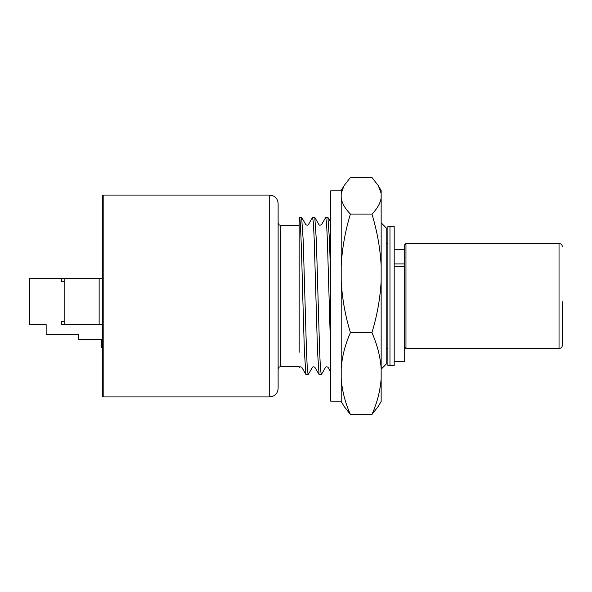 <?xml version="1.0" encoding="UTF-8"?>
<svg xmlns="http://www.w3.org/2000/svg" width="592" height="592" viewBox="0 0 592 592"><rect width="100%" height="100%" fill="white"/><g stroke="black" fill="none" stroke-linecap="round" stroke-linejoin="round"><path stroke-width="0.89" d="M278.122 203.485L278.122 388.515C277.626 393.628 274.821 396.425 269.715 396.929L269.715 195.071C274.821 195.575 277.626 198.372 278.122 203.485M381.152 222.829L386.199 227.876L386.199 364.124L381.514 368.809L381.152 366.359M330.691 371.894L328.064 367.358C326.962 366.633 326.118 366.633 325.533 367.358L321.278 374.64L319.088 374.558L314.922 367.358C313.804 366.64 312.961 366.64 312.391 367.358L308.225 374.558L305.946 374.558L304.392 351.604L302.749 296C301.557 249.402 300.314 209.59 299.152 218.3L299.463 217.36L301.654 217.442L305.82 224.642C306.937 225.36 307.788 225.36 308.351 224.642L312.606 217.36L314.796 217.442L318.962 224.642C319.362 225.382 320.205 225.382 321.493 224.642L325.748 217.36L327.938 217.442L330.691 222.2M308.136 374.64L307.315 368.653L306.493 351.604L303.208 240.396L301.654 217.442M278.122 369.171C278.284 367.625 279.128 366.781 280.645 366.648L280.645 225.352L299.152 225.352L299.152 218.3L299.152 352.233L299.152 264.358M319.088 374.558L317.534 351.604L314.248 240.396L313.427 223.347L312.606 217.36M321.278 374.64L320.457 368.653L319.636 351.604L316.35 240.396L314.796 217.442M330.691 351.974L327.391 240.396L326.569 223.347L325.748 217.36M330.691 279.047L329.492 240.396L327.938 217.442M299.152 225.352L299.152 296M102.342 197.595L102.342 396.085L103.186 396.929L103.186 195.071L102.342 195.915L102.342 394.405M102.342 339.527L78.322 339.527L78.322 334.561L46.154 334.561L46.154 324.623L29.6 324.623L29.6 278.27L61.531 278.27L61.531 281.577L64.839 281.577M64.839 321.315L61.531 321.315L61.531 324.623L64.839 324.623L64.839 278.27L102.342 278.27M64.839 324.623L102.342 324.623M61.531 278.27L64.839 278.27M99.138 324.623L99.138 278.27M46.154 327.938L46.154 324.623L32.908 324.623M102.342 347.8L101.617 347.8L101.617 339.527M562.4 301.794L562.4 345.158C562.185 347.223 561.061 348.34 559.033 348.525L559.033 243.475L405.964 243.475L405.964 348.525L404.699 347.26M404.699 249.743L404.699 263.906L404.699 244.74L404.699 249.743L394.191 249.743M394.191 263.906L404.699 263.906L404.699 361.394L394.191 361.394M387.878 296L387.878 226.61L394.191 226.61L394.191 365.39L389.98 365.39L389.98 226.61L389.98 365.39L387.878 365.39L387.878 296M341.199 378.799C342.176 391.038 345.254 402.952 350.427 414.541L344.004 406.267L341.199 401.413L341.199 190.587L344.004 185.733L350.427 177.459L371.924 177.459L378.355 185.733L381.152 193.429L381.152 198.098C380.227 203.485 377.148 208.813 371.924 214.067L350.427 214.067C345.203 208.813 342.132 203.485 341.199 198.098M341.199 193.429L344.004 185.733M371.924 214.067C377.119 230.961 380.197 248.196 381.152 265.793L381.152 280.889C380.219 298.375 377.141 315.61 371.924 332.615L350.427 332.615C345.21 315.61 342.139 298.375 341.199 280.889L341.199 265.793C342.154 248.196 345.232 230.961 350.427 214.067M350.427 332.615C345.203 344.381 342.132 356.303 341.199 368.357M371.924 414.541L378.355 406.267L381.152 401.413L381.152 378.799C380.175 391.038 377.104 402.952 371.924 414.541L350.427 414.541M381.152 378.799L381.152 280.889M371.924 332.615C377.148 344.381 380.227 356.303 381.152 368.357M381.152 193.429L381.152 190.587L378.355 185.733M381.152 265.793L381.152 198.098M341.199 190.868L330.691 190.868L330.691 401.132L341.199 401.132M404.699 266.422L394.191 266.422M103.186 195.071L269.715 195.071M103.186 396.929L269.715 396.929M280.645 225.352C279.128 225.219 278.284 224.375 278.122 222.829M280.645 366.648L299.152 366.648M305.946 374.558L301.787 367.358C300.618 366.648 299.774 366.648 299.249 367.358L299.152 367.528M381.455 368.786L381.152 368.261M387.878 348.525L386.199 348.525M559.033 348.525L405.964 348.525M387.878 243.475L386.199 243.475M559.033 243.475C561.061 243.66 562.185 244.777 562.4 246.842M405.964 243.475L404.699 244.74"/></g></svg>
